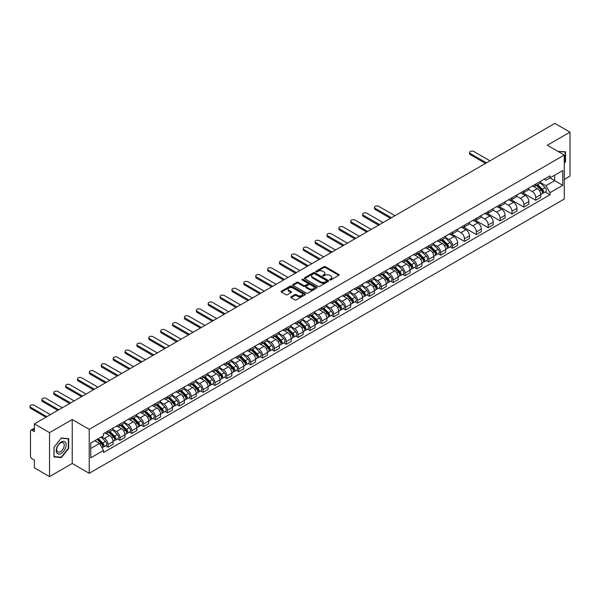 <?xml version="1.0" encoding="UTF-8"?>
<svg xmlns="http://www.w3.org/2000/svg" width="600" height="600" viewBox="0 0 600 600"><rect width="100%" height="100%" fill="white"/><g stroke="black" fill="none" stroke-linecap="round" stroke-linejoin="round"><path stroke-width="0.9" d="M329.82 279.9A0.742 0.427 0 0 0 330.862 279.9L338.805 275.31A1.057 0.608 0 0 0 339.12 274.882A1.057 0.608 0 0 0 338.805 274.447L325.35 266.678A1.057 0.608 0 0 0 323.858 266.678L315.915 271.267A0.742 0.427 0 0 0 316.965 271.868L317.993 271.275A3.382 1.95 0 0 1 322.77 271.275L323.895 271.92A3.382 1.95 0 0 1 324.885 273.308A3.382 1.95 0 0 1 323.895 274.688L322.868 275.28A0.742 0.427 0 0 0 323.91 275.88L324.945 275.288A3.382 1.95 0 0 1 329.722 275.288L330.847 275.94A3.382 1.95 0 0 1 331.837 277.32A3.382 1.95 0 0 1 330.847 278.7L329.82 279.293A0.742 0.427 0 0 0 329.82 279.9L329.82 279.293M291.038 296.805A1.057 0.608 0 0 0 290.73 297.233A1.057 0.608 0 0 0 291.038 297.668L294.817 299.85A1.057 0.608 0 0 0 296.31 299.85L305.13 294.757A1.057 0.608 0 0 0 305.445 294.322A1.057 0.608 0 0 0 305.13 293.888L291.675 286.125A1.057 0.608 0 0 0 290.183 286.125L281.362 291.218A1.057 0.608 0 0 0 281.048 291.645A1.057 0.608 0 0 0 281.362 292.08L285.923 294.712A1.057 0.608 0 0 0 287.415 294.712L291.188 292.53A1.057 0.608 0 0 0 291.502 292.103A1.057 0.608 0 0 0 291.188 291.668L288.93 290.362A2.828 1.635 0 0 1 288.097 289.207A2.828 1.635 0 0 1 289.845 287.7A2.828 1.635 0 0 1 292.928 288.053L301.785 293.168A2.828 1.635 0 0 1 302.618 294.322A2.828 1.635 0 0 1 300.87 295.83A2.828 1.635 0 0 1 297.788 295.478L296.31 294.623A1.057 0.608 0 0 0 294.817 294.623L291.038 296.805L291.038 297.668L294.817 295.507L294.817 294.623M89.213 429.338L72.233 419.528L49.537 432.63L34.38 423.885L554.842 123.398L570 132.15L547.305 145.252L564.285 155.055L89.213 429.338L89.213 473.303L564.285 199.028L564.285 155.055M318.067 286.425A1.057 0.608 0 0 0 319.56 286.425L328.38 281.332A1.057 0.608 0 0 0 328.688 280.897A1.057 0.608 0 0 0 328.38 280.47L314.925 272.7A1.057 0.608 0 0 0 313.433 272.7L304.605 277.793A1.057 0.608 0 0 0 304.298 278.228A1.057 0.608 0 0 0 304.605 278.655L318.067 286.425M302.325 280.058A0.742 0.427 0 0 1 303.075 280.163L303.075 279.285L316.755 287.183A1.057 0.608 0 0 1 317.062 287.61A1.057 0.608 0 0 1 316.755 288.045L307.935 293.138A1.057 0.608 0 0 1 306.442 293.138L292.987 285.368L296.76 283.2L296.76 282.322L292.987 284.505A1.057 0.608 0 0 0 292.673 284.933A1.057 0.608 0 0 0 292.987 285.368L292.987 284.505M296.76 283.2A1.057 0.608 0 0 1 298.252 283.2L298.252 282.322A1.057 0.608 0 0 0 296.76 282.322M298.252 282.322L303.712 285.472A1.057 0.608 0 0 0 305.205 285.472L307.71 284.032A1.057 0.608 0 0 0 308.017 283.597A1.057 0.608 0 0 0 307.71 283.163L302.032 279.885A0.742 0.427 0 0 1 303.075 279.285M49.537 432.63L49.537 476.603L34.38 467.85L34.38 460.072L32.017 458.707A2.152 1.245 -120 0 1 30.495 456.067L30.495 431.183A2.152 1.245 -120 0 1 30.945 430.2L34.38 428.213M564.285 179.415L570 176.115L570 132.15M49.537 476.603L72.233 463.5L89.213 473.303M34.38 423.885L34.38 431.662L32.017 430.305A2.152 1.245 -120 0 0 30.945 430.2M535.725 184.072A4.958 2.857 60 0 1 534.705 186.3L539.73 183.398A4.958 2.857 -120 0 0 540.757 181.17M528.592 189.413L532.222 191.505A4.958 2.857 60 0 1 535.732 197.572L540.757 194.67A4.958 2.857 -120 0 0 537.255 188.602L533.655 186.525M540.757 194.67L540.757 197.355L535.732 200.257L523.125 192.983M534.705 186.3A4.958 2.857 60 0 1 532.268 186.075M535.732 197.572L535.732 200.257M523.845 190.935A4.958 2.857 60 0 1 522.825 193.155L527.85 190.252A4.958 2.857 -120 0 0 528.877 188.032M511.245 199.837L523.845 207.112L528.877 204.21L528.877 201.532A4.958 2.857 -120 0 0 525.375 195.465L521.775 193.388M522.825 193.155A4.958 2.857 60 0 1 520.38 192.938M516.713 196.267L520.342 198.368A4.958 2.857 60 0 1 523.845 204.435L523.845 207.112M511.965 197.79A4.958 2.857 60 0 1 510.945 200.017L515.97 197.115A4.958 2.857 -120 0 0 516.998 194.888M499.365 206.7L511.965 213.975L516.998 211.072L516.998 208.388A4.958 2.857 -120 0 0 513.487 202.32L509.895 200.243M510.945 200.017A4.958 2.857 60 0 1 508.5 199.792M504.832 203.13L508.463 205.222A4.958 2.857 60 0 1 511.965 211.29L511.965 213.975M500.085 204.653A4.958 2.857 60 0 1 499.058 206.88L504.09 203.978A4.958 2.857 -120 0 0 505.11 201.75M487.485 213.555L500.085 220.83L505.11 217.935L505.11 215.25A4.958 2.857 -120 0 0 501.607 209.183L498.015 207.105M499.058 206.88A4.958 2.857 60 0 1 496.62 206.655M492.952 209.985L496.582 212.085A4.958 2.857 60 0 1 500.085 218.153L500.085 220.83M488.205 211.515A4.958 2.857 60 0 1 487.178 213.735L492.21 210.833A4.958 2.857 -120 0 0 493.23 208.612M475.605 220.417L488.205 227.692L493.23 224.79L493.23 222.105A4.958 2.857 -120 0 0 489.728 216.038L486.135 213.96M487.178 213.735A4.958 2.857 60 0 1 484.74 213.51M481.072 216.847L484.702 218.94A4.958 2.857 60 0 1 488.205 225.007L488.205 227.692M476.325 218.37A4.958 2.857 60 0 1 475.298 220.597L480.322 217.695A4.958 2.857 -120 0 0 481.35 215.468M463.725 227.28L476.325 234.555L481.35 231.653L481.35 228.968A4.958 2.857 -120 0 0 477.847 222.9L474.248 220.822M475.298 220.597A4.958 2.857 60 0 1 472.86 220.373M469.192 223.702L472.822 225.803A4.958 2.857 60 0 1 476.325 231.87L476.325 234.555M464.445 225.233A4.958 2.857 60 0 1 463.418 227.452L468.442 224.55A4.958 2.857 -120 0 0 469.47 222.33M451.845 234.135L464.445 241.41L469.47 238.507L469.47 235.83A4.958 2.857 -120 0 0 465.967 229.763L462.368 227.685M463.418 227.452A4.958 2.857 60 0 1 460.98 227.228M457.312 230.565L460.942 232.657A4.958 2.857 60 0 1 464.445 238.733L464.445 241.41M452.565 232.087A4.958 2.857 60 0 1 451.537 234.315L456.562 231.413A4.958 2.857 -120 0 0 457.59 229.185M450.158 246.877L452.565 248.272L457.59 245.37L457.59 242.685A4.958 2.857 -120 0 0 454.088 236.618L450.487 234.54M451.537 234.315A4.958 2.857 60 0 1 449.1 234.09M445.433 237.428L449.062 239.52A4.958 2.857 60 0 1 452.565 245.587L452.565 248.272M440.685 238.95A4.958 2.857 60 0 1 439.658 241.17L444.683 238.267A4.958 2.857 -120 0 0 445.71 236.048M438.278 253.74L440.685 255.127L445.71 252.225L445.71 249.548A4.958 2.857 -120 0 0 442.207 243.48L438.607 241.403M439.658 241.17A4.958 2.857 60 0 1 437.22 240.952M433.553 244.282L437.183 246.382A4.958 2.857 60 0 1 440.685 252.45L440.685 255.127M428.805 245.805A4.958 2.857 60 0 1 427.778 248.032L432.803 245.13A4.958 2.857 -120 0 0 433.83 242.903M426.39 260.595L428.805 261.99L433.83 259.087L433.83 256.403A4.958 2.857 -120 0 0 430.327 250.335L426.728 248.257M427.778 248.032A4.958 2.857 60 0 1 425.34 247.808M421.673 251.145L425.303 253.237A4.958 2.857 60 0 1 428.805 259.305L428.805 261.99M416.925 252.667A4.958 2.857 60 0 1 415.897 254.888L420.923 251.993A4.958 2.857 -120 0 0 421.95 249.765M414.51 267.457L416.925 268.845L421.95 265.942L421.95 263.265A4.958 2.857 -120 0 0 418.447 257.197L414.847 255.12M415.897 254.888A4.958 2.857 60 0 1 413.46 254.67M409.793 258L413.423 260.1A4.958 2.857 60 0 1 416.925 266.168L416.925 268.845M405.045 259.522A4.958 2.857 60 0 1 404.018 261.75L409.043 258.847A4.958 2.857 -120 0 0 410.07 256.627M402.63 274.312L405.045 275.707L410.07 272.805L410.07 270.12A4.958 2.857 -120 0 0 406.567 264.053L402.967 261.975M404.018 261.75A4.958 2.857 60 0 1 401.58 261.525M397.905 264.862L401.535 266.955A4.958 2.857 60 0 1 405.045 273.022L405.045 275.707M393.158 266.385A4.958 2.857 60 0 1 392.138 268.612L397.162 265.71A4.958 2.857 -120 0 0 398.19 263.483M390.75 281.175L393.158 282.57L398.19 279.668L398.19 276.983A4.958 2.857 -120 0 0 394.688 270.915L391.088 268.837M392.138 268.612A4.958 2.857 60 0 1 389.692 268.388M386.025 271.718L389.655 273.817A4.958 2.857 60 0 1 393.158 279.885L393.158 282.57M381.278 273.248A4.958 2.857 60 0 1 380.257 275.468L385.283 272.565A4.958 2.857 -120 0 0 386.31 270.345M378.87 288.038L381.278 289.425L386.31 286.522L386.31 283.845A4.958 2.857 -120 0 0 382.808 277.77L379.207 275.7M380.257 275.468A4.958 2.857 60 0 1 377.812 275.243M374.145 278.58L377.775 280.673A4.958 2.857 60 0 1 381.278 286.74L381.278 289.425M369.397 280.103A4.958 2.857 60 0 1 368.377 282.33L373.403 279.428A4.958 2.857 -120 0 0 374.423 277.2M366.99 294.892L369.397 296.288L374.43 293.385L374.43 290.7A4.958 2.857 -120 0 0 370.92 284.632L367.327 282.555M368.377 282.33A4.958 2.857 60 0 1 365.933 282.105M362.265 285.442L365.895 287.535A4.958 2.857 60 0 1 369.397 293.603L369.397 296.288M357.517 286.965A4.958 2.857 60 0 1 356.49 289.185L361.522 286.282A4.958 2.857 -120 0 0 362.543 284.062M355.11 301.755L357.517 303.142L362.543 300.24L362.543 297.562A4.958 2.857 -120 0 0 359.04 291.495L355.447 289.418M356.49 289.185A4.958 2.857 60 0 1 354.053 288.96M350.385 292.298L354.015 294.397A4.958 2.857 60 0 1 357.517 300.465L357.517 303.142M345.638 293.82A4.958 2.857 60 0 1 344.61 296.048L349.642 293.145A4.958 2.857 -120 0 0 350.663 290.918M343.23 308.61L345.638 310.005L350.663 307.103L350.663 304.418A4.958 2.857 -120 0 0 347.16 298.35L343.567 296.272M344.61 296.048A4.958 2.857 60 0 1 342.173 295.822M338.505 299.16L342.135 301.252A4.958 2.857 60 0 1 345.638 307.32L345.638 310.005M333.757 300.683A4.958 2.857 60 0 1 332.73 302.903L337.755 300A4.958 2.857 -120 0 0 338.782 297.78M331.35 315.472L333.757 316.86L338.782 313.957L338.782 311.28A4.958 2.857 -120 0 0 335.28 305.212L331.68 303.135M332.73 302.903A4.958 2.857 60 0 1 330.293 302.685M326.625 306.015L330.255 308.115A4.958 2.857 60 0 1 333.757 314.183L333.757 316.86M321.877 307.538A4.958 2.857 60 0 1 320.85 309.765L325.875 306.862A4.958 2.857 -120 0 0 326.903 304.642M319.47 322.327L321.877 323.722L326.903 320.82L326.903 318.135A4.958 2.857 -120 0 0 323.4 312.067L319.8 309.99M320.85 309.765A4.958 2.857 60 0 1 318.413 309.54M314.745 312.877L318.375 314.97A4.958 2.857 60 0 1 321.877 321.038L321.877 323.722M309.998 314.4A4.958 2.857 60 0 1 308.97 316.627L313.995 313.725A4.958 2.857 -120 0 0 315.022 311.498M307.59 329.19L309.998 330.577L315.022 327.683L315.022 324.998A4.958 2.857 -120 0 0 311.52 318.93L307.92 316.853M308.97 316.627A4.958 2.857 60 0 1 306.532 316.403M302.865 319.733L306.495 321.832A4.958 2.857 60 0 1 309.998 327.9L309.998 330.577M298.118 321.263A4.958 2.857 60 0 1 297.09 323.483L302.115 320.58A4.958 2.857 -120 0 0 303.142 318.36M295.702 336.045L298.118 337.44L303.142 334.538L303.142 331.853A4.958 2.857 -120 0 0 299.64 325.785L296.04 323.707M297.09 323.483A4.958 2.857 60 0 1 294.653 323.257M290.985 326.595L294.615 328.688A4.958 2.857 60 0 1 298.118 334.755L298.118 337.44M286.237 328.118A4.958 2.857 60 0 1 285.21 330.345L290.235 327.442A4.958 2.857 -120 0 0 291.263 325.215M283.822 342.907L286.237 344.303L291.263 341.4L291.263 338.715A4.958 2.857 -120 0 0 287.76 332.647L284.16 330.57M285.21 330.345A4.958 2.857 60 0 1 282.772 330.12M279.105 333.45L282.735 335.55A4.958 2.857 60 0 1 286.237 341.618L286.237 344.303M274.358 334.98A4.958 2.857 60 0 1 273.33 337.2L278.355 334.298A4.958 2.857 -120 0 0 279.382 332.077M271.942 349.77L274.358 351.157L279.382 348.255L279.382 345.577A4.958 2.857 -120 0 0 275.88 339.51L272.28 337.433M273.33 337.2A4.958 2.857 60 0 1 270.892 336.975M267.218 340.312L270.855 342.405A4.958 2.857 60 0 1 274.358 348.48L274.358 351.157M262.478 341.835A4.958 2.857 60 0 1 261.45 344.062L266.475 341.16A4.958 2.857 -120 0 0 267.502 338.933M260.062 356.625L262.478 358.02L267.502 355.118L267.502 352.433A4.958 2.857 -120 0 0 264 346.365L260.4 344.288M261.45 344.062A4.958 2.857 60 0 1 259.013 343.837M255.337 347.175L258.968 349.267A4.958 2.857 60 0 1 262.478 355.335L262.478 358.02M250.59 348.697A4.958 2.857 60 0 1 249.57 350.918L254.595 348.015A4.958 2.857 -120 0 0 255.623 345.795M248.183 363.487L250.59 364.875L255.623 361.972L255.623 359.295A4.958 2.857 -120 0 0 252.12 353.228L248.52 351.15M249.57 350.918A4.958 2.857 60 0 1 247.125 350.7M243.458 354.03L247.087 356.13A4.958 2.857 60 0 1 250.59 362.197L250.59 364.875M238.71 355.553A4.958 2.857 60 0 1 237.69 357.78L242.715 354.877A4.958 2.857 -120 0 0 243.743 352.65M236.303 370.343L238.71 371.737L243.743 368.835L243.743 366.15A4.958 2.857 -120 0 0 240.233 360.082L236.64 358.005M237.69 357.78A4.958 2.857 60 0 1 235.245 357.555M231.577 360.892L235.208 362.985A4.958 2.857 60 0 1 238.71 369.053L238.71 371.737M226.83 362.415A4.958 2.857 60 0 1 225.803 364.635L230.835 361.74A4.958 2.857 -120 0 0 231.855 359.513M224.423 377.205L226.83 378.593L231.855 375.69L231.855 373.013A4.958 2.857 -120 0 0 228.353 366.945L224.76 364.868M225.803 364.635A4.958 2.857 60 0 1 223.365 364.418M219.697 367.748L223.327 369.847A4.958 2.857 60 0 1 226.83 375.915L226.83 378.593M214.95 369.278A4.958 2.857 60 0 1 213.923 371.498L218.955 368.595A4.958 2.857 -120 0 0 219.975 366.375M212.542 384.06L214.95 385.455L219.975 382.553L219.975 379.868A4.958 2.857 -120 0 0 216.472 373.8L212.88 371.722M213.923 371.498A4.958 2.857 60 0 1 211.485 371.272M207.817 374.61L211.447 376.702A4.958 2.857 60 0 1 214.95 382.77L214.95 385.455M203.07 376.132A4.958 2.857 60 0 1 202.042 378.36L207.075 375.457A4.958 2.857 -120 0 0 208.095 373.23M200.663 390.923L203.07 392.317L208.095 389.415L208.095 386.73A4.958 2.857 -120 0 0 204.593 380.663L201 378.585M202.042 378.36A4.958 2.857 60 0 1 199.605 378.135M195.938 381.465L199.567 383.565A4.958 2.857 60 0 1 203.07 389.632L203.07 392.317M191.19 382.995A4.958 2.857 60 0 1 190.163 385.215L195.188 382.312A4.958 2.857 -120 0 0 196.215 380.093M188.782 397.785L191.19 399.173L196.215 396.27L196.215 393.592A4.958 2.857 -120 0 0 192.712 387.518L189.113 385.447M190.163 385.215A4.958 2.857 60 0 1 187.725 384.99M184.058 388.327L187.688 390.42A4.958 2.857 60 0 1 191.19 396.487L191.19 399.173M179.31 389.85A4.958 2.857 60 0 1 178.282 392.077L183.308 389.175A4.958 2.857 -120 0 0 184.335 386.947M176.903 404.64L179.31 406.035L184.335 403.132L184.335 400.447A4.958 2.857 -120 0 0 180.833 394.38L177.233 392.303M178.282 392.077A4.958 2.857 60 0 1 175.845 391.853M172.178 395.19L175.808 397.283A4.958 2.857 60 0 1 179.31 403.35L179.31 406.035M167.43 396.713A4.958 2.857 60 0 1 166.403 398.933L171.428 396.03A4.958 2.857 -120 0 0 172.455 393.81M165.023 411.502L167.43 412.89L172.455 409.987L172.455 407.31A4.958 2.857 -120 0 0 168.953 401.243L165.352 399.165M166.403 398.933A4.958 2.857 60 0 1 163.965 398.707M160.297 402.045L163.928 404.145A4.958 2.857 60 0 1 167.43 410.213L167.43 412.89M155.55 403.567A4.958 2.857 60 0 1 154.523 405.795L159.547 402.893A4.958 2.857 -120 0 0 160.575 400.665M153.135 418.357L155.55 419.752L160.575 416.85L160.575 414.165A4.958 2.857 -120 0 0 157.072 408.097L153.472 406.02M154.523 405.795A4.958 2.857 60 0 1 152.085 405.57M148.417 408.908L152.047 411A4.958 2.857 60 0 1 155.55 417.067L155.55 419.752M143.67 410.43A4.958 2.857 60 0 1 142.642 412.65L147.667 409.748A4.958 2.857 -120 0 0 148.695 407.528M141.255 425.22L143.67 426.607L148.695 423.705L148.695 421.028A4.958 2.857 -120 0 0 145.192 414.96L141.593 412.882M142.642 412.65A4.958 2.857 60 0 1 140.205 412.433M136.538 415.763L140.167 417.862A4.958 2.857 60 0 1 143.67 423.93L143.67 426.607M131.79 417.285A4.958 2.857 60 0 1 130.762 419.513L135.788 416.61A4.958 2.857 -120 0 0 136.815 414.39M129.375 432.075L131.79 433.47L136.815 430.567L136.815 427.882A4.958 2.857 -120 0 0 133.312 421.815L129.712 419.737M130.762 419.513A4.958 2.857 60 0 1 128.325 419.287M124.65 422.625L128.288 424.717A4.958 2.857 60 0 1 131.79 430.785L131.79 433.47M119.91 424.147A4.958 2.857 60 0 1 118.882 426.375L123.907 423.472A4.958 2.857 -120 0 0 124.935 421.245M117.495 438.938L119.91 440.325L124.935 437.43L124.935 434.745A4.958 2.857 -120 0 0 121.433 428.678L117.833 426.6M118.882 426.375A4.958 2.857 60 0 1 116.445 426.15M112.77 429.48L116.4 431.58A4.958 2.857 60 0 1 119.91 437.647L119.91 440.325M108.023 431.01A4.958 2.857 60 0 1 107.002 433.23L112.028 430.327A4.958 2.857 -120 0 0 113.055 428.107M105.615 445.8L108.023 447.188L113.055 444.285L113.055 441.6A4.958 2.857 -120 0 0 109.552 435.533L105.953 433.455M107.002 433.23A4.958 2.857 60 0 1 104.558 433.005M101.625 436.77L104.52 438.435A4.958 2.857 60 0 1 108.023 444.502L108.023 447.188M544.148 179.212L545.933 180.248L562.763 170.535L554.692 175.192L554.692 180.645L545.933 185.7L540.472 182.55M90.735 448.507L99.495 443.452L103.53 450.442L90.735 457.83L90.735 443.055L103.53 435.668L103.53 433.597L549.967 175.852L549.967 177.922L562.763 185.303L549.967 192.69L545.933 185.7M562.763 170.535L562.763 185.303M103.53 450.442L103.53 452.505L549.967 194.76L549.967 192.69M564.285 163.17L565.545 161.602L565.545 151.808L557.985 151.41L565.162 152.002L565.162 161.498L564.285 162.585M72.233 419.528L72.233 463.5M53.992 456.945L61.343 457.605L68.692 448.463L68.692 438.66L61.343 438.007L53.992 447.15L53.992 456.945M99.495 443.452L94.778 440.722M545.197 192.007L549.967 194.76M565.162 161.385L565.545 161.602M60.562 457.155L61.343 457.605M68.31 448.237L68.692 448.463M330.112 279.998L330.847 279.577A3.382 1.95 0 0 0 331.837 278.197L331.837 277.32M324.885 273.308L324.885 274.185A3.382 1.95 0 0 1 323.895 275.565L323.16 275.985M338.805 274.447L338.805 275.31L325.35 267.555A1.057 0.608 0 0 0 323.858 267.555L316.207 271.972M328.365 281.34L314.925 273.577A1.057 0.608 0 0 0 313.433 273.577L304.62 278.663L304.605 277.793M326.513 281.205A0.742 0.427 0 0 0 326.513 280.597L314.7 273.78A0.742 0.427 0 0 0 313.65 273.78L312.57 274.403A3.382 1.95 0 0 0 311.58 275.782A3.382 1.95 0 0 0 312.57 277.17L320.64 281.827A3.382 1.95 0 0 0 325.425 281.827L326.513 281.205L326.513 282.082A0.742 0.427 0 0 0 326.73 281.782L326.73 280.897M311.58 275.782L311.58 276.668A3.382 1.95 0 0 0 312.57 278.048L312.57 277.17M326.513 282.082L325.425 282.705A3.382 1.95 0 0 1 320.64 282.705L312.57 278.048M298.252 283.2L303.712 286.358A1.057 0.608 0 0 0 305.205 286.358L307.71 284.91A1.057 0.608 0 0 0 308.017 284.475L308.017 283.597M303.075 280.163L316.74 288.053M309.375 288.743A2.828 1.635 0 0 0 312.457 289.095A2.828 1.635 0 0 0 314.205 287.587A2.828 1.635 0 0 0 313.373 286.433L310.252 284.632A1.057 0.608 0 0 0 308.76 284.632L306.255 286.08A1.057 0.608 0 0 0 305.94 286.507A1.057 0.608 0 0 0 306.255 286.942L309.375 288.743L309.375 289.62A2.828 1.635 0 0 0 312.457 289.98A2.828 1.635 0 0 0 314.205 288.472L314.205 287.587M305.94 286.507L305.94 287.392A1.057 0.608 0 0 0 306.255 287.82L306.255 286.942M309.375 289.62L306.255 287.82M302.618 294.322L302.618 295.2A2.828 1.635 0 0 1 300.87 296.707A2.828 1.635 0 0 1 297.788 296.355L296.31 295.507A1.057 0.608 0 0 0 294.817 295.507M288.097 289.207L288.097 290.085A2.828 1.635 0 0 0 288.93 291.24L288.93 290.362M291.188 291.668L291.188 292.53L288.93 291.24M305.115 294.765L291.675 287.002A1.057 0.608 0 0 0 290.183 287.002L281.377 292.087L281.362 291.218M536.37 185.34L541.05 189.953A2.692 1.552 60 0 1 541.763 193.995L540.757 194.572M537.3 186.255L539.287 187.403M489.998 160.837L473.812 151.493A2.475 1.432 -0 0 0 471.112 151.185A2.475 1.432 -0 0 0 469.582 152.505A2.475 1.432 -0 0 0 470.31 153.517L486.495 162.863M536.888 185.04L542.01 190.095A1.29 0.742 60 0 1 542.355 192.03A1.29 0.742 60 0 1 542.235 192.075M537.66 184.59L542.34 189.21A2.692 1.552 60 0 1 543.053 193.245A2.692 1.552 60 0 1 542.243 193.327M540.285 182.887L545.085 187.627A2.692 1.552 60 0 1 545.798 191.663L543.053 193.245M485.505 163.433L470.31 154.657A2.475 1.432 180 0 1 469.582 153.645L469.582 152.505M564.69 151.725L565.162 152.002M65.475 442.38A6.998 4.042 120 0 0 58.71 444.195A6.998 4.042 120 0 0 56.903 453.045A6.998 4.042 120 0 0 63.668 451.237A6.998 4.042 120 0 0 65.475 442.38M63.742 443.28A5.303 3.06 120 0 0 63.142 442.725A5.303 3.06 120 0 0 58.215 445.2A5.303 3.06 120 0 0 57.248 451.35A5.303 3.06 120 0 0 57.847 451.905A5.303 3.06 120 0 0 62.775 449.43A5.303 3.06 120 0 0 63.742 443.28M61.185 457.207L54.068 456.57L54.068 447.082L61.185 438.217L68.31 438.855L68.31 448.35L61.185 457.207M67.838 438.585L68.31 438.855M441.322 240.21L446.002 244.83A2.692 1.552 60 0 1 446.715 248.865L445.71 249.442M442.26 241.132L444.24 242.28M394.95 215.708L378.765 206.37A2.475 1.432 -0 0 0 376.065 206.055A2.475 1.432 -0 0 0 374.535 207.375A2.475 1.432 -0 0 0 375.263 208.388L391.447 217.733M441.84 239.91L446.97 244.965A1.29 0.742 60 0 1 447.308 246.907A1.29 0.742 60 0 1 447.188 246.952M442.62 239.46L447.3 244.08A2.692 1.552 60 0 1 448.005 248.115A2.692 1.552 60 0 1 447.195 248.205M445.237 237.757L450.037 242.498A2.692 1.552 60 0 1 450.75 246.532L448.005 248.115M390.457 218.303L375.263 209.535A2.475 1.432 180 0 1 374.535 208.522L374.535 207.375M429.442 247.072L434.123 251.685A2.692 1.552 60 0 1 434.835 255.728L433.83 256.305M430.373 247.987L432.36 249.135M383.07 222.57L366.885 213.225A2.475 1.432 -0 0 0 364.185 212.917A2.475 1.432 -0 0 0 362.655 214.237A2.475 1.432 -0 0 0 363.382 215.25L379.567 224.595M429.96 246.772L435.09 251.827A1.29 0.742 60 0 1 435.428 253.763A1.29 0.742 60 0 1 435.308 253.808M430.74 246.322L435.42 250.942A2.692 1.552 60 0 1 436.125 254.978A2.692 1.552 60 0 1 435.315 255.06M433.357 244.62L438.158 249.36A2.692 1.552 60 0 1 438.87 253.395L436.125 254.978M378.577 225.165L363.382 216.39A2.475 1.432 180 0 1 362.655 215.377L362.655 214.237M417.562 253.928L422.243 258.548A2.692 1.552 60 0 1 422.955 262.582L421.95 263.16M418.493 254.85L420.48 255.998M371.19 229.433L355.005 220.087A2.475 1.432 -0 0 0 352.305 219.772A2.475 1.432 -0 0 0 350.775 221.1A2.475 1.432 -0 0 0 351.502 222.105L367.688 231.45M418.08 253.627L423.202 258.683A1.29 0.742 60 0 1 423.548 260.625A1.29 0.742 60 0 1 423.428 260.67M418.86 253.185L423.54 257.798A2.692 1.552 60 0 1 424.245 261.832A2.692 1.552 60 0 1 423.435 261.923M421.478 251.475L426.278 256.215A2.692 1.552 60 0 1 426.99 260.25L424.245 261.832M366.697 232.02L351.502 223.252A2.475 1.432 180 0 1 350.775 222.24L350.775 221.1M405.683 260.79L410.362 265.403A2.692 1.552 60 0 1 411.075 269.445L410.07 270.022M406.612 261.712L408.6 262.853M359.31 236.288L343.125 226.942A2.475 1.432 -0 0 0 340.425 226.635A2.475 1.432 -0 0 0 338.895 227.955A2.475 1.432 -0 0 0 339.623 228.968L355.808 238.312M406.2 260.49L411.322 265.545A1.29 0.742 60 0 1 411.668 267.48A1.29 0.742 60 0 1 411.548 267.532M406.972 260.04L411.653 264.66A2.692 1.552 60 0 1 412.365 268.695A2.692 1.552 60 0 1 411.555 268.785M409.597 258.337L414.397 263.077A2.692 1.552 60 0 1 415.11 267.112L412.365 268.695M354.817 238.882L339.623 230.108A2.475 1.432 180 0 1 338.895 229.103L338.895 227.955M393.803 267.645L398.482 272.265A2.692 1.552 60 0 1 399.188 276.3L398.19 276.885M394.732 268.567L396.72 269.715M347.43 243.15L331.245 233.805A2.475 1.432 -0 0 0 328.545 233.498A2.475 1.432 -0 0 0 327.015 234.817A2.475 1.432 -0 0 0 327.743 235.83L343.928 245.167M394.32 267.345L399.442 272.407A1.29 0.742 60 0 1 399.787 274.343A1.29 0.742 60 0 1 399.668 274.388M395.092 266.903L399.772 271.515A2.692 1.552 60 0 1 400.485 275.558A2.692 1.552 60 0 1 399.675 275.64M397.717 265.2L402.518 269.933A2.692 1.552 60 0 1 403.23 273.975L400.485 275.558M342.938 245.745L327.743 236.97A2.475 1.432 180 0 1 327.015 235.958L327.015 234.817M381.923 274.507L386.603 279.127A2.692 1.552 60 0 1 387.308 283.163L386.303 283.74M382.853 275.43L384.84 276.57M335.55 250.005L319.365 240.66A2.475 1.432 -0 0 0 316.665 240.353A2.475 1.432 -0 0 0 315.135 241.673A2.475 1.432 -0 0 0 315.862 242.685L332.048 252.03M382.44 274.207L387.562 279.263A1.29 0.742 60 0 1 387.908 281.205A1.29 0.742 60 0 1 387.787 281.25M383.212 273.757L387.893 278.377A2.692 1.552 60 0 1 388.605 282.413A2.692 1.552 60 0 1 387.795 282.502M385.838 272.055L390.638 276.795A2.692 1.552 60 0 1 391.35 280.83L388.605 282.413M331.058 252.6L315.862 243.833A2.475 1.432 180 0 1 315.135 242.82L315.135 241.673M370.043 281.37L374.722 285.983A2.692 1.552 60 0 1 375.428 290.017L374.423 290.603M370.972 282.285L372.96 283.433M323.67 256.868L307.485 247.522A2.475 1.432 -0 0 0 304.785 247.215A2.475 1.432 -0 0 0 303.255 248.535A2.475 1.432 -0 0 0 303.983 249.548L320.16 258.885M370.56 281.07L375.683 286.125A1.29 0.742 60 0 1 376.028 288.06A1.29 0.742 60 0 1 375.907 288.105M371.332 280.62L376.013 285.233A2.692 1.552 60 0 1 376.725 289.275A2.692 1.552 60 0 1 375.915 289.358M373.95 278.918L378.757 283.65A2.692 1.552 60 0 1 379.47 287.692L376.725 289.275M319.17 259.462L303.983 250.688A2.475 1.432 180 0 1 303.255 249.675L303.255 248.535M358.155 288.225L362.843 292.845A2.692 1.552 60 0 1 363.548 296.88L362.543 297.457M359.093 289.147L361.072 290.295M311.782 263.722L295.605 254.385A2.475 1.432 -0 0 0 292.905 254.07A2.475 1.432 -0 0 0 291.375 255.39A2.475 1.432 -0 0 0 292.103 256.403L308.28 265.748M358.68 287.925L363.803 292.98A1.29 0.742 60 0 1 364.147 294.923A1.29 0.742 60 0 1 364.028 294.968M359.452 287.475L364.132 292.095A2.692 1.552 60 0 1 364.845 296.13A2.692 1.552 60 0 1 364.028 296.22M362.07 285.772L366.877 290.513A2.692 1.552 60 0 1 367.582 294.548L364.845 296.13M307.29 266.317L292.103 257.55A2.475 1.432 180 0 1 291.375 256.538L291.375 255.39M346.275 295.087L350.955 299.7A2.692 1.552 60 0 1 351.668 303.743L350.663 304.32M347.212 296.002L349.192 297.15M299.903 270.585L283.725 261.24A2.475 1.432 -0 0 0 281.025 260.933A2.475 1.432 -0 0 0 279.495 262.252A2.475 1.432 -0 0 0 280.222 263.265L296.4 272.61M346.8 294.788L351.923 299.843A1.29 0.742 60 0 1 352.26 301.778A1.29 0.742 60 0 1 352.147 301.822M347.572 294.337L352.252 298.957A2.692 1.552 60 0 1 352.965 302.993A2.692 1.552 60 0 1 352.147 303.075M350.19 292.635L354.998 297.375A2.692 1.552 60 0 1 355.702 301.41L352.965 302.993M295.41 273.18L280.222 264.405A2.475 1.432 180 0 1 279.495 263.392L279.495 262.252M334.395 301.942L339.075 306.562A2.692 1.552 60 0 1 339.788 310.597L338.782 311.175M335.332 302.865L337.312 304.013M288.022 277.44L271.845 268.103A2.475 1.432 -0 0 0 269.145 267.788A2.475 1.432 -0 0 0 267.615 269.115A2.475 1.432 -0 0 0 268.335 270.12L284.52 279.465M334.92 301.642L340.043 306.697A1.29 0.742 60 0 1 340.38 308.64A1.29 0.742 60 0 1 340.267 308.685M335.692 301.2L340.373 305.812A2.692 1.552 60 0 1 341.085 309.847A2.692 1.552 60 0 1 340.267 309.938M338.31 299.49L343.118 304.23A2.692 1.552 60 0 1 343.822 308.265L341.085 309.847M283.53 280.035L268.335 271.267A2.475 1.432 180 0 1 267.615 270.255L267.615 269.115M322.515 308.805L327.195 313.418A2.692 1.552 60 0 1 327.907 317.46L326.903 318.038M323.452 309.728L325.433 310.868M276.142 284.303L259.957 274.957A2.475 1.432 -0 0 0 257.265 274.65A2.475 1.432 -0 0 0 255.735 275.97A2.475 1.432 -0 0 0 256.455 276.983L272.64 286.327M323.032 308.505L328.163 313.56A1.29 0.742 60 0 1 328.5 315.495A1.29 0.742 60 0 1 328.388 315.548M323.812 308.055L328.493 312.675A2.692 1.552 60 0 1 329.205 316.71A2.692 1.552 60 0 1 328.388 316.8M326.43 306.353L331.23 311.093A2.692 1.552 60 0 1 331.942 315.127L329.205 316.71M271.65 286.897L256.455 278.123A2.475 1.432 180 0 1 255.735 277.118L255.735 275.97M310.635 315.66L315.315 320.28A2.692 1.552 60 0 1 316.028 324.315L315.022 324.9M311.572 316.582L313.553 317.73M264.263 291.165L248.077 281.82A2.475 1.432 -0 0 0 245.377 281.505A2.475 1.432 -0 0 0 243.855 282.832A2.475 1.432 -0 0 0 244.575 283.845L260.76 293.183M311.153 315.36L316.282 320.423A1.29 0.742 60 0 1 316.62 322.358A1.29 0.742 60 0 1 316.5 322.403M311.933 314.918L316.612 319.53A2.692 1.552 60 0 1 317.325 323.572A2.692 1.552 60 0 1 316.507 323.655M314.55 313.207L319.35 317.947A2.692 1.552 60 0 1 320.062 321.99L317.325 323.572M259.77 293.76L244.575 284.985A2.475 1.432 180 0 1 243.855 283.972L243.855 282.832M298.755 322.522L303.435 327.142A2.692 1.552 60 0 1 304.147 331.178L303.142 331.755M299.692 323.445L301.673 324.585M252.382 298.02L236.197 288.675A2.475 1.432 -0 0 0 233.498 288.368A2.475 1.432 -0 0 0 231.968 289.688A2.475 1.432 -0 0 0 232.695 290.7L248.88 300.045M299.272 322.222L304.403 327.278A1.29 0.742 60 0 1 304.74 329.212A1.29 0.742 60 0 1 304.62 329.265M300.053 321.772L304.733 326.392A2.692 1.552 60 0 1 305.438 330.428A2.692 1.552 60 0 1 304.627 330.517M302.67 320.07L307.47 324.81A2.692 1.552 60 0 1 308.183 328.845L305.438 330.428M247.89 300.615L232.695 291.847A2.475 1.432 180 0 1 231.968 290.835L231.968 289.688M286.875 329.377L291.555 333.998A2.692 1.552 60 0 1 292.267 338.032L291.263 338.618M287.805 330.3L289.793 331.447M240.502 304.882L224.317 295.538A2.475 1.432 -0 0 0 221.618 295.23A2.475 1.432 -0 0 0 220.087 296.55A2.475 1.432 -0 0 0 220.815 297.562L237 306.9M287.392 329.077L292.522 334.14A1.29 0.742 60 0 1 292.86 336.075A1.29 0.742 60 0 1 292.74 336.12M288.173 328.635L292.853 333.248A2.692 1.552 60 0 1 293.558 337.29A2.692 1.552 60 0 1 292.748 337.373M290.79 326.933L295.59 331.665A2.692 1.552 60 0 1 296.303 335.707L293.558 337.29M236.01 307.478L220.815 298.702A2.475 1.432 180 0 1 220.087 297.69L220.087 296.55M274.995 336.24L279.675 340.86A2.692 1.552 60 0 1 280.388 344.895L279.382 345.472M275.925 337.163L277.913 338.31M228.623 311.737L212.438 302.4A2.475 1.432 -0 0 0 209.737 302.085A2.475 1.432 -0 0 0 208.208 303.405A2.475 1.432 -0 0 0 208.935 304.418L225.12 313.763M275.513 335.94L280.635 340.995A1.29 0.742 60 0 1 280.98 342.938A1.29 0.742 60 0 1 280.86 342.983M276.293 335.49L280.972 340.11A2.692 1.552 60 0 1 281.678 344.145A2.692 1.552 60 0 1 280.868 344.235M278.91 333.788L283.71 338.528A2.692 1.552 60 0 1 284.423 342.562L281.678 344.145M224.13 314.332L208.935 305.565A2.475 1.432 180 0 1 208.208 304.553L208.208 303.405M263.115 343.103L267.795 347.715A2.692 1.552 60 0 1 268.507 351.75L267.502 352.335M264.045 344.017L266.032 345.165M216.743 318.6L200.558 309.255A2.475 1.432 -0 0 0 197.858 308.947A2.475 1.432 -0 0 0 196.327 310.267A2.475 1.432 -0 0 0 197.055 311.28L213.24 320.625M263.632 342.803L268.755 347.858A1.29 0.742 60 0 1 269.1 349.793A1.29 0.742 60 0 1 268.98 349.837M264.405 342.353L269.085 346.972A2.692 1.552 60 0 1 269.798 351.007A2.692 1.552 60 0 1 268.987 351.09M267.03 340.65L271.83 345.39A2.692 1.552 60 0 1 272.543 349.425L269.798 351.007M212.25 321.195L197.055 312.42A2.475 1.432 180 0 1 196.327 311.407L196.327 310.267M251.235 349.957L255.915 354.577A2.692 1.552 60 0 1 256.62 358.612L255.623 359.19M252.165 350.88L254.153 352.028M204.862 325.455L188.678 316.118A2.475 1.432 -0 0 0 185.977 315.803A2.475 1.432 -0 0 0 184.447 317.123A2.475 1.432 -0 0 0 185.175 318.135L201.36 327.48M251.752 349.657L256.875 354.712A1.29 0.742 60 0 1 257.22 356.655A1.29 0.742 60 0 1 257.1 356.7M252.525 349.207L257.205 353.827A2.692 1.552 60 0 1 257.918 357.862A2.692 1.552 60 0 1 257.108 357.952M255.15 347.505L259.95 352.245A2.692 1.552 60 0 1 260.663 356.28L257.918 357.862M200.37 328.05L185.175 319.282A2.475 1.432 180 0 1 184.447 318.27L184.447 317.123M239.355 356.82L244.035 361.433A2.692 1.552 60 0 1 244.74 365.475L243.735 366.053M240.285 357.735L242.272 358.882M192.983 332.317L176.797 322.972A2.475 1.432 -0 0 0 174.097 322.665A2.475 1.432 -0 0 0 172.567 323.985A2.475 1.432 -0 0 0 173.295 324.998L189.48 334.343M239.873 356.52L244.995 361.575A1.29 0.742 60 0 1 245.34 363.51A1.29 0.742 60 0 1 245.22 363.555M240.645 356.07L245.325 360.69A2.692 1.552 60 0 1 246.038 364.725A2.692 1.552 60 0 1 245.228 364.808M243.263 354.368L248.07 359.108A2.692 1.552 60 0 1 248.782 363.142L246.038 364.725M188.49 334.913L173.295 326.138A2.475 1.432 180 0 1 172.567 325.125L172.567 323.985M227.475 363.675L232.155 368.295A2.692 1.552 60 0 1 232.86 372.33L231.855 372.907M228.405 364.597L230.392 365.745M181.102 339.18L164.917 329.835A2.475 1.432 -0 0 0 162.218 329.52A2.475 1.432 -0 0 0 160.688 330.847A2.475 1.432 -0 0 0 161.415 331.853L177.593 341.197M227.993 363.375L233.115 368.43A1.29 0.742 60 0 1 233.46 370.373A1.29 0.742 60 0 1 233.34 370.418M228.765 362.933L233.445 367.545A2.692 1.552 60 0 1 234.157 371.587A2.692 1.552 60 0 1 233.347 371.67M231.382 361.222L236.19 365.962A2.692 1.552 60 0 1 236.895 369.998L234.157 371.587M176.602 341.767L161.415 333A2.475 1.432 180 0 1 160.688 331.987L160.688 330.847M215.587 370.538L220.275 375.15A2.692 1.552 60 0 1 220.98 379.192L219.975 379.77M216.525 371.46L218.505 372.6M169.215 346.035L153.038 336.69A2.475 1.432 -0 0 0 150.337 336.382A2.475 1.432 -0 0 0 148.808 337.702A2.475 1.432 -0 0 0 149.535 338.715L165.712 348.06M216.112 370.237L221.235 375.293A1.29 0.742 60 0 1 221.572 377.228A1.29 0.742 60 0 1 221.46 377.28M216.885 369.788L221.565 374.407A2.692 1.552 60 0 1 222.278 378.442A2.692 1.552 60 0 1 221.46 378.532M219.502 368.085L224.31 372.825A2.692 1.552 60 0 1 225.015 376.86L222.278 378.442M164.722 348.63L149.535 339.855A2.475 1.432 180 0 1 148.808 338.85L148.808 337.702M203.708 377.392L208.388 382.013A2.692 1.552 60 0 1 209.1 386.048L208.095 386.632M204.645 378.315L206.625 379.462M157.335 352.897L141.157 343.553A2.475 1.432 -0 0 0 138.458 343.245A2.475 1.432 -0 0 0 136.928 344.565A2.475 1.432 -0 0 0 137.655 345.577L153.833 354.915M204.233 377.093L209.355 382.155A1.29 0.742 60 0 1 209.692 384.09A1.29 0.742 60 0 1 209.58 384.135M205.005 376.65L209.685 381.263A2.692 1.552 60 0 1 210.397 385.305A2.692 1.552 60 0 1 209.58 385.388M207.623 374.947L212.43 379.68A2.692 1.552 60 0 1 213.135 383.722L210.397 385.305M152.843 355.493L137.655 346.718A2.475 1.432 180 0 1 136.928 345.705L136.928 344.565M191.828 384.255L196.507 388.875A2.692 1.552 60 0 1 197.22 392.91L196.215 393.487M192.765 385.178L194.745 386.317M145.455 359.752L129.278 350.407A2.475 1.432 -0 0 0 126.578 350.1A2.475 1.432 -0 0 0 125.047 351.42A2.475 1.432 -0 0 0 125.767 352.433L141.953 361.778M192.353 383.955L197.475 389.01A1.29 0.742 60 0 1 197.812 390.952A1.29 0.742 60 0 1 197.7 390.998M193.125 383.505L197.805 388.125A2.692 1.552 60 0 1 198.517 392.16A2.692 1.552 60 0 1 197.7 392.25M195.743 381.803L200.55 386.543A2.692 1.552 60 0 1 201.255 390.577L198.517 392.16M140.962 362.347L125.767 353.58A2.475 1.432 180 0 1 125.047 352.567L125.047 351.42M179.947 391.118L184.627 395.73A2.692 1.552 60 0 1 185.34 399.765L184.335 400.35M180.885 392.033L182.865 393.18M133.575 366.615L117.39 357.27A2.475 1.432 -0 0 0 114.69 356.962A2.475 1.432 -0 0 0 113.167 358.282A2.475 1.432 -0 0 0 113.887 359.295L130.072 368.632M180.465 390.817L185.595 395.873A1.29 0.742 60 0 1 185.933 397.808A1.29 0.742 60 0 1 185.82 397.853M181.245 390.368L185.925 394.98A2.692 1.552 60 0 1 186.637 399.022A2.692 1.552 60 0 1 185.82 399.105M183.863 388.665L188.663 393.397A2.692 1.552 60 0 1 189.375 397.44L186.637 399.022M129.083 369.21L113.887 360.435A2.475 1.432 180 0 1 113.167 359.423L113.167 358.282M168.067 397.972L172.748 402.592A2.692 1.552 60 0 1 173.46 406.627L172.455 407.205M169.005 398.895L170.985 400.043M121.695 373.47L105.51 364.132A2.475 1.432 -0 0 0 102.81 363.817A2.475 1.432 -0 0 0 101.288 365.138A2.475 1.432 -0 0 0 102.007 366.15L118.192 375.495M168.585 397.673L173.715 402.728A1.29 0.742 60 0 1 174.053 404.67A1.29 0.742 60 0 1 173.933 404.715M169.365 397.222L174.045 401.842A2.692 1.552 60 0 1 174.757 405.877A2.692 1.552 60 0 1 173.94 405.967M171.983 395.52L176.782 400.26A2.692 1.552 60 0 1 177.495 404.295L174.757 405.877M117.203 376.065L102.007 367.298A2.475 1.432 180 0 1 101.288 366.285L101.288 365.138M156.188 404.835L160.868 409.447A2.692 1.552 60 0 1 161.58 413.49L160.575 414.067M157.118 405.75L159.105 406.897M109.815 380.332L93.63 370.987A2.475 1.432 -0 0 0 90.93 370.68A2.475 1.432 -0 0 0 89.4 372A2.475 1.432 -0 0 0 90.127 373.013L106.312 382.358M156.705 404.535L161.835 409.59A1.29 0.742 60 0 1 162.172 411.525A1.29 0.742 60 0 1 162.053 411.57M157.485 404.085L162.165 408.705A2.692 1.552 60 0 1 162.87 412.74A2.692 1.552 60 0 1 162.06 412.822M160.102 402.382L164.903 407.123A2.692 1.552 60 0 1 165.615 411.158L162.87 412.74M105.323 382.928L90.127 374.153A2.475 1.432 180 0 1 89.4 373.14L89.4 372M144.308 411.69L148.988 416.31A2.692 1.552 60 0 1 149.7 420.345L148.695 420.923M145.238 412.612L147.225 413.76M97.935 387.188L81.75 377.85A2.475 1.432 -0 0 0 79.05 377.535A2.475 1.432 -0 0 0 77.52 378.862A2.475 1.432 -0 0 0 78.248 379.868L94.433 389.213M144.825 411.39L149.955 416.445A1.29 0.742 60 0 1 150.292 418.388A1.29 0.742 60 0 1 150.172 418.433M145.605 410.947L150.285 415.56A2.692 1.552 60 0 1 150.99 419.595A2.692 1.552 60 0 1 150.18 419.685M148.222 409.237L153.023 413.978A2.692 1.552 60 0 1 153.735 418.013L150.99 419.595M93.442 389.783L78.248 381.015A2.475 1.432 180 0 1 77.52 380.002L77.52 378.862M132.428 418.553L137.108 423.165A2.692 1.552 60 0 1 137.82 427.207L136.815 427.785M133.358 419.475L135.345 420.615M86.055 394.05L69.87 384.705A2.475 1.432 -0 0 0 67.17 384.397A2.475 1.432 -0 0 0 65.64 385.717A2.475 1.432 -0 0 0 66.367 386.73L82.552 396.075M132.945 418.252L138.067 423.308A1.29 0.742 60 0 1 138.413 425.243A1.29 0.742 60 0 1 138.292 425.295M133.718 417.803L138.405 422.423A2.692 1.552 60 0 1 139.11 426.457A2.692 1.552 60 0 1 138.3 426.548M136.343 416.1L141.142 420.84A2.692 1.552 60 0 1 141.855 424.875L139.11 426.457M81.562 396.645L66.367 387.87A2.475 1.432 180 0 1 65.64 386.865L65.64 385.717M120.547 425.408L125.227 430.028A2.692 1.552 60 0 1 125.94 434.062L124.935 434.647M121.477 426.33L123.465 427.478M74.175 400.912L57.99 391.567A2.475 1.432 -0 0 0 55.29 391.26A2.475 1.432 -0 0 0 53.76 392.58A2.475 1.432 -0 0 0 54.488 393.592L70.672 402.93M121.065 425.107L126.188 430.17A1.29 0.742 60 0 1 126.532 432.105A1.29 0.742 60 0 1 126.413 432.15M121.837 424.665L126.517 429.278A2.692 1.552 60 0 1 127.23 433.32A2.692 1.552 60 0 1 126.42 433.403M124.462 422.955L129.262 427.695A2.692 1.552 60 0 1 129.975 431.737L127.23 433.32M69.683 403.507L54.488 394.732A2.475 1.432 180 0 1 53.76 393.72L53.76 392.58M108.667 432.27L113.347 436.89A2.692 1.552 60 0 1 114.052 440.925L113.047 441.502M109.597 433.192L111.585 434.332M62.295 407.768L46.11 398.423A2.475 1.432 -0 0 0 43.41 398.115A2.475 1.432 -0 0 0 41.88 399.435A2.475 1.432 -0 0 0 42.608 400.447L58.793 409.793M109.185 431.97L114.308 437.025A1.29 0.742 60 0 1 114.653 438.96A1.29 0.742 60 0 1 114.532 439.013M109.958 431.52L114.637 436.14A2.692 1.552 60 0 1 115.35 440.175A2.692 1.552 60 0 1 114.54 440.265M112.583 429.817L117.382 434.558A2.692 1.552 60 0 1 118.095 438.592L115.35 440.175M57.802 410.362L42.608 401.595A2.475 1.432 180 0 1 41.88 400.582L41.88 399.435M97.065 439.403L101.468 443.745A2.692 1.552 60 0 1 102.172 447.78L102.045 447.862M97.718 440.048L99.705 441.195M50.415 414.63L34.23 405.285A2.475 1.432 -0 0 0 31.53 404.978A2.475 1.432 -0 0 0 30 406.298A2.475 1.432 -0 0 0 30.727 407.31L46.905 416.647M97.583 439.103L102.427 443.888A1.29 0.742 60 0 1 102.773 445.822A1.29 0.742 60 0 1 102.653 445.868M98.355 438.653L102.757 442.995A2.692 1.552 60 0 1 103.47 447.037A2.692 1.552 60 0 1 102.66 447.12M101.1 437.07L105.502 441.412A2.692 1.552 60 0 1 106.215 445.455L103.47 447.037M45.915 417.225L30.727 408.45A2.475 1.432 180 0 1 30 407.438L30 406.298M119.91 437.647L124.935 434.745M131.79 430.785L136.815 427.882M143.67 423.93L148.695 421.028M155.55 417.067L160.575 414.165M167.43 410.213L172.455 407.31M179.31 403.35L184.335 400.447M191.19 396.487L196.215 393.592M203.07 389.632L208.095 386.73M214.95 382.77L219.975 379.868M226.83 375.915L231.855 373.013M238.71 369.053L243.743 366.15M250.59 362.197L255.623 359.295M262.478 355.335L267.502 352.433M274.358 348.48L279.382 345.577M286.237 341.618L291.263 338.715M298.118 334.755L303.142 331.853M309.998 327.9L315.022 324.998M321.877 321.038L326.903 318.135M333.757 314.183L338.782 311.28M345.638 307.32L350.663 304.418M357.517 300.465L362.543 297.562M369.397 293.603L374.43 290.7M381.278 286.74L386.31 283.845M393.158 279.885L398.19 276.983M405.045 273.022L410.07 270.12M416.925 266.168L421.95 263.265M428.805 259.305L433.83 256.403M440.685 252.45L445.71 249.548M452.565 245.587L457.59 242.685M464.445 238.733L469.47 235.83M476.325 231.87L481.35 228.968M488.205 225.007L493.23 222.105M500.085 218.153L505.11 215.25M511.965 211.29L516.998 208.388M523.845 204.435L528.877 201.532M108.023 444.502L113.055 441.6M104.52 438.435L109.552 435.533M116.4 431.58L121.433 428.678M128.288 424.717L133.312 421.815M140.167 417.862L145.192 414.96M152.047 411L157.072 408.097M163.928 404.145L168.953 401.243M175.808 397.283L180.833 394.38M187.688 390.42L192.712 387.518M199.567 383.565L204.593 380.663M211.447 376.702L216.472 373.8M223.327 369.847L228.353 366.945M235.208 362.985L240.233 360.082M247.087 356.13L252.12 353.228M258.968 349.267L264 346.365M270.855 342.405L275.88 339.51M282.735 335.55L287.76 332.647M294.615 328.688L299.64 325.785M306.495 321.832L311.52 318.93M318.375 314.97L323.4 312.067M330.255 308.115L335.28 305.212M342.135 301.252L347.16 298.35M354.015 294.397L359.04 291.495M365.895 287.535L370.92 284.632M377.775 280.673L382.808 277.77M389.655 273.817L394.688 270.915M401.535 266.955L406.567 264.053M413.423 260.1L418.447 257.197M425.303 253.237L430.327 250.335M437.183 246.382L442.207 243.48M449.062 239.52L454.088 236.618M460.942 232.657L465.967 229.763M472.822 225.803L477.847 222.9M484.702 218.94L489.728 216.038M496.582 212.085L501.607 209.183M508.463 205.222L513.487 202.32M520.342 198.368L525.375 195.465M532.222 191.505L537.255 188.602M34.38 428.94L32.017 430.305M330.847 279.577L330.847 278.7M322.868 275.88L322.868 275.28M323.895 275.565L323.895 274.688M315.915 271.868L315.915 271.267M323.858 267.555L323.858 266.678M325.35 267.555L325.35 266.678M313.433 273.577L313.433 272.7M314.925 273.577L314.925 272.7M328.38 281.332L328.38 280.47M320.64 282.705L320.64 281.827M325.425 282.705L325.425 281.827M303.712 286.358L303.712 285.472M305.205 286.358L305.205 285.472M307.71 284.91L307.71 284.032M316.755 288.045L316.755 287.183M296.31 295.507L296.31 294.623M297.788 296.355L297.788 295.478M290.183 287.002L290.183 286.125M291.675 287.002L291.675 286.125M305.13 294.757L305.13 293.888M541.05 189.953L539.505 190.845M542.618 191.438L542.138 191.722M545.085 187.627L542.34 189.21M470.31 154.657L470.31 153.517M446.002 244.83L444.457 245.722M447.577 246.315L447.09 246.593M450.037 242.498L447.3 244.08M375.263 209.535L375.263 208.388M434.123 251.685L432.577 252.577M435.697 253.17L435.21 253.455M438.158 249.36L435.42 250.942M363.382 216.39L363.382 215.25M422.243 258.548L420.697 259.44M423.817 260.032L423.33 260.31M426.278 256.215L423.54 257.798M351.502 223.252L351.502 222.105M410.362 265.403L408.817 266.303M411.938 266.888L411.45 267.173M414.397 263.077L411.653 264.66M339.623 230.108L339.623 228.968M398.482 272.265L396.938 273.157M400.05 273.75L399.57 274.028M402.518 269.933L399.772 271.515M327.743 236.97L327.743 235.83M386.603 279.127L385.058 280.02M388.17 280.612L387.69 280.89M390.638 276.795L387.893 278.377M315.862 243.833L315.862 242.685M374.722 285.983L373.17 286.875M376.29 287.468L375.81 287.752M378.757 283.65L376.013 285.233M303.983 250.688L303.983 249.548M362.843 292.845L361.29 293.737M364.41 294.33L363.93 294.608M366.877 290.513L364.132 292.095M292.103 257.55L292.103 256.403M350.955 299.7L349.41 300.593M352.53 301.185L352.043 301.47M354.998 297.375L352.252 298.957M280.222 264.405L280.222 263.265M339.075 306.562L337.53 307.455M340.65 308.048L340.163 308.325M343.118 304.23L340.373 305.812M268.335 271.267L268.335 270.12M327.195 313.418L325.65 314.31M328.77 314.903L328.282 315.188M331.23 311.093L328.493 312.675M256.455 278.123L256.455 276.983M315.315 320.28L313.77 321.173M316.89 321.765L316.403 322.043M319.35 317.947L316.612 319.53M244.575 284.985L244.575 283.845M303.435 327.142L301.89 328.035M305.01 328.627L304.522 328.905M307.47 324.81L304.733 326.392M232.695 291.847L232.695 290.7M291.555 333.998L290.01 334.89M293.13 335.483L292.642 335.76M295.59 331.665L292.853 333.248M220.815 298.702L220.815 297.562M279.675 340.86L278.13 341.752M281.25 342.345L280.763 342.623M283.71 338.528L280.972 340.11M208.935 305.565L208.935 304.418M267.795 347.715L266.25 348.608M269.37 349.2L268.882 349.485M271.83 345.39L269.085 346.972M197.055 312.42L197.055 311.28M255.915 354.577L254.37 355.47M257.483 356.062L257.002 356.34M259.95 352.245L257.205 353.827M185.175 319.282L185.175 318.135M244.035 361.433L242.483 362.325M245.603 362.918L245.123 363.202M248.07 359.108L245.325 360.69M173.295 326.138L173.295 324.998M232.155 368.295L230.603 369.188M233.722 369.78L233.243 370.058M236.19 365.962L233.445 367.545M161.415 333L161.415 331.853M220.275 375.15L218.722 376.05M221.843 376.642L221.355 376.92M224.31 372.825L221.565 374.407M149.535 339.855L149.535 338.715M208.388 382.013L206.843 382.905M209.962 383.498L209.475 383.775M212.43 379.68L209.685 381.263M137.655 346.718L137.655 345.577M196.507 388.875L194.962 389.768M198.083 390.36L197.595 390.638M200.55 386.543L197.805 388.125M125.767 353.58L125.767 352.433M184.627 395.73L183.083 396.623M186.203 397.215L185.715 397.5M188.663 393.397L185.925 394.98M113.887 360.435L113.887 359.295M172.748 402.592L171.203 403.485M174.322 404.077L173.835 404.355M176.782 400.26L174.045 401.842M102.007 367.298L102.007 366.15M160.868 409.447L159.322 410.34M162.442 410.933L161.955 411.217M164.903 407.123L162.165 408.705M90.127 374.153L90.127 373.013M148.988 416.31L147.442 417.202M150.562 417.795L150.075 418.072M153.023 413.978L150.285 415.56M78.248 381.015L78.248 379.868M137.108 423.165L135.562 424.058M138.683 424.65L138.195 424.935M141.142 420.84L138.405 422.423M66.367 387.87L66.367 386.73M125.227 430.028L123.683 430.92M126.802 431.513L126.315 431.79M129.262 427.695L126.517 429.278M54.488 394.732L54.488 393.592M113.347 436.89L111.802 437.783M114.915 438.375L114.435 438.653M117.382 434.558L114.637 436.14M42.608 401.595L42.608 400.447M101.468 443.745L100.118 444.525M103.035 445.23L102.555 445.507M105.502 441.412L102.757 442.995M30.727 408.45L30.727 407.31"/></g></svg>
